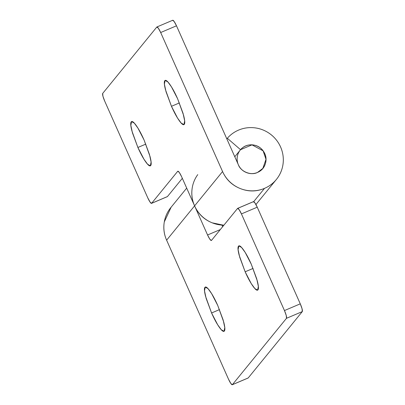 <?xml version="1.0" encoding="UTF-8"?>
<svg xmlns="http://www.w3.org/2000/svg" width="405" height="405" viewBox="0 0 405 405"><rect width="100%" height="100%" fill="white"/><g stroke="black" fill="none" stroke-linecap="round" stroke-linejoin="round"><path stroke-width="0.61" d="M145.82 144.109L137.887 147.476L132.45 132.865L130.835 125.327L131.574 121.596L134.333 123.155L137.958 128.157L144.043 139.927L150.022 156.482C151.318 161.484 151.541 164.506 150.695 165.549C149.845 166.592 148.169 165.346 145.668 161.818C143.167 158.289 140.576 153.51 137.887 147.476L131.914 130.926C130.618 125.92 130.39 122.897 131.24 121.859C132.091 120.817 133.766 122.057 136.267 125.585C138.763 129.114 141.36 133.893 144.043 139.927L149.485 154.538L151.1 162.081L150.356 165.807L147.602 164.248L143.977 159.246L137.887 147.476L145.82 144.109M179.39 102.926L171.462 106.297L166.02 91.687L164.405 84.144L165.144 80.418L167.903 81.977L171.528 86.979L177.613 98.749L183.592 115.298C184.888 120.3 185.115 123.322 184.265 124.365C183.414 125.408 181.739 124.168 179.238 120.639C176.737 117.111 174.145 112.327 171.462 106.297L165.483 89.743C164.187 84.741 163.964 81.719 164.81 80.676C165.66 79.633 167.336 80.878 169.837 84.407C172.338 87.936 174.93 92.715 177.613 98.749L183.055 113.354L184.67 120.898L183.931 124.629L181.172 123.064L177.547 118.068L171.462 106.297L179.39 102.926M151.536 203.366L167.346 196.648A7.28 1.311 -113 0 0 167.447 196.567L182.331 178.311L167.447 196.567L151.637 203.285L177.744 171.254C178.494 170.986 179.79 172.814 181.627 176.732L194.592 205.861L222.568 171.543A32.02 31.357 -140.8 0 0 264.526 188.35C268.935 186.477 272.697 183.738 275.815 180.129C278.934 176.524 281.095 172.403 282.305 167.771C283.515 163.144 283.652 158.461 282.715 153.723C281.774 148.989 279.86 144.671 276.959 140.763C274.058 136.86 270.464 133.756 266.181 131.458C261.893 129.154 257.337 127.884 252.507 127.641C247.683 127.398 243.061 128.208 238.651 130.076C234.237 131.939 230.47 134.673 227.342 138.272L226.835 138.895L227.342 138.272L240.555 149.703L251.991 144.869L263.103 150.832L265.994 159.332L262.84 168.424L257.453 172.464C251.196 175.826 240.712 171.624 238.383 164.825C240.008 168.48 242.686 171.052 246.412 172.545C250.133 174.039 253.814 174.008 257.453 172.464C261.681 170.667 264.374 167.548 265.533 163.109C266.692 158.669 265.882 154.578 263.103 150.832C260.324 147.091 256.618 145.101 251.991 144.869C247.364 144.636 243.547 146.245 240.555 149.703L227.342 138.272A32.02 31.357 -140.8 0 1 271.461 134.997A32.02 31.357 -140.8 0 1 276.823 178.904A32.02 31.357 -140.8 0 1 264.526 188.35L253.702 201.629L264.526 188.35C256.522 191.752 248.422 191.813 240.231 188.533C232.04 185.247 226.152 179.587 222.568 171.543L160.674 32.527L158.32 28.183L156.796 27.049L102.708 93.398L102.916 96.147L104.723 101.159L147.754 197.812L150.113 202.156L151.637 203.285L177.744 171.254L179.268 172.388L181.627 176.732L194.592 205.861L222.568 171.543L160.674 32.527L176.489 25.809L238.383 164.825C236.753 161.17 236.652 157.499 238.074 153.824C239.497 150.144 242.028 147.531 245.663 145.987A14.555 14.251 -140.8 0 1 262.339 149.885A14.555 14.251 -140.8 0 1 263.969 166.825A14.555 14.251 -140.8 0 1 257.453 172.464A14.555 14.251 -140.8 0 1 240.778 168.561A14.555 14.251 -140.8 0 1 239.152 151.627A14.555 14.251 -140.8 0 1 245.663 145.987C249.303 144.438 252.983 144.413 256.709 145.906C260.435 147.395 263.108 149.971 264.738 153.627C266.363 157.282 266.465 160.947 265.047 164.627C263.625 168.308 261.093 170.92 257.453 172.464C253.814 174.008 250.133 174.039 246.412 172.545C242.686 171.052 240.008 168.48 238.383 164.825L176.489 25.809A7.28 1.311 -113 0 0 172.722 20.25M172.611 20.331L174.13 21.465L176.489 25.809L160.674 32.527A7.28 1.311 67 0 0 156.907 26.968A7.28 1.311 67 0 0 156.796 27.049L102.708 93.398A7.28 1.311 67 0 0 104.723 101.159L147.754 197.812A7.28 1.311 67 0 0 151.526 203.371A7.28 1.311 67 0 0 151.637 203.285L167.447 196.567M170.986 207.385A32.02 31.357 39.2 0 0 166.617 240.175L194.592 205.861A32.02 31.357 39.2 0 0 223.914 225.165A32.02 31.357 -140.8 0 1 222.76 225.134L223.909 225.165M237.553 208.433A7.28 1.311 67 0 1 237.664 208.352A7.28 1.311 67 0 1 241.431 213.911L257.246 207.188L300.277 303.841L284.462 310.559L241.431 213.911L257.246 207.188L254.887 202.844L253.363 201.715L237.553 208.433L211.44 240.464C210.691 240.732 209.4 238.904 207.562 234.986L220.325 229.564L207.562 234.986L194.592 205.861L166.617 240.175L228.511 379.191L230.87 383.535L232.389 384.669L286.477 318.32L286.274 315.571L284.462 310.559L241.431 213.911L239.077 209.562L237.553 208.433L211.44 240.464L209.917 239.33L207.562 234.986L194.592 205.861C198.177 213.901 204.059 219.566 212.255 222.846L223.833 225.261M219.505 309.602L211.572 312.974L206.13 298.363L204.515 290.82L205.259 287.094L208.013 288.654L211.638 293.65L217.728 305.421L223.702 321.975C225.003 326.977 225.226 329.999 224.375 331.042C223.525 332.085 221.849 330.839 219.353 327.311C216.852 323.782 214.26 319.003 211.572 312.974L205.598 296.419C204.297 291.418 204.074 288.395 204.925 287.353C205.775 286.31 207.446 287.55 209.947 291.079C212.448 294.607 215.04 299.391 217.728 305.421L223.17 320.031L224.78 327.574L224.041 331.3L221.287 329.741L217.662 324.739L211.572 312.974L219.505 309.602M253.074 268.424L245.141 271.79L239.704 257.18L238.089 249.642L238.828 245.911L241.588 247.47L245.212 252.472L251.297 264.242L257.276 280.792C258.572 285.798 258.795 288.821 257.945 289.864C257.099 290.901 255.423 289.661 252.923 286.132C250.422 282.604 247.83 277.825 245.141 271.79L239.168 255.236C237.867 250.234 237.644 247.212 238.494 246.169C239.345 245.126 241.021 246.372 243.521 249.9C246.017 253.429 248.614 258.208 251.297 264.242L256.74 278.853L258.355 286.391L257.61 290.122L254.856 288.562L251.232 283.561L245.141 271.79L253.074 268.424M192.274 187.601C191.201 193.884 191.97 199.969 194.592 205.861A32.02 31.357 -140.8 0 1 197.756 174.616M221.955 225.084L222.669 226.689L221.955 225.084M253.474 201.629A7.28 1.311 -113 0 1 257.246 207.188L300.277 303.841L302.084 308.853L302.292 311.602L248.204 377.951L302.292 311.602L286.477 318.32L232.389 384.669L248.204 377.951L232.389 384.669A7.28 1.311 67 0 1 232.278 384.75A7.28 1.311 67 0 1 228.511 379.191L166.617 240.175C163.995 234.287 163.22 228.202 164.298 221.92L171.133 207.203M222.689 225.226L222.254 225.752L222.689 225.226M302.292 311.602A7.28 1.311 -113 0 0 300.277 303.841L284.462 310.559A7.28 1.311 67 0 1 286.477 318.32L302.292 311.602M276.281 179.577L255.935 204.535M172.712 20.255L156.897 26.973M186.695 188.112L170.788 207.623M253.464 201.634L237.654 208.352M248.103 378.027L232.288 384.745M234.789 156.76L239.674 150.766"/></g></svg>
